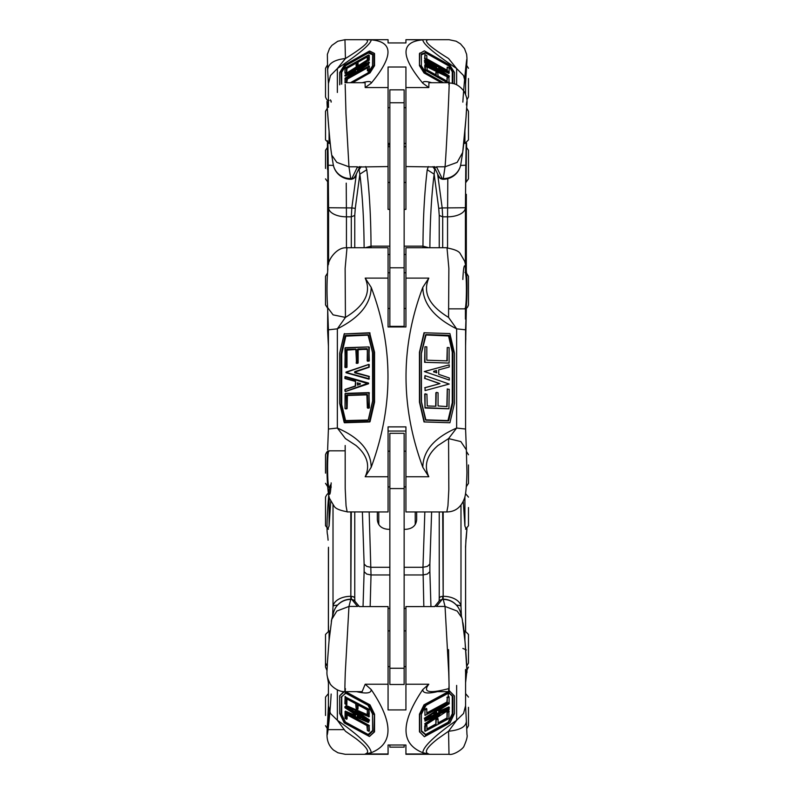 <?xml version="1.0" encoding="UTF-8"?>
<svg xmlns="http://www.w3.org/2000/svg" width="794" height="794" viewBox="0 0 794 794"><rect width="100%" height="100%" fill="white"/><g stroke="black" fill="none" stroke-linecap="round" stroke-linejoin="round"><path stroke-width="1.19" d="M347.018 247.966C338.333 246.12 326.751 259.122 327.833 269.235C326.81 280.739 326.741 293.502 327.614 307.526L333.093 314.861L345.44 317.401L337.351 328.815C359.613 317.699 370.897 303.874 371.195 287.359C393.576 346.581 393.576 406.558 371.195 467.269L365.19 476.757C370.322 465.572 367.265 455.151 356.02 445.503L345.44 438.596L337.351 428.055L337.361 328.835L328.488 329.818M447.002 247.728L405.933 247.728L405.933 326.959L388.067 326.959L388.067 247.728L346.998 247.728L345.132 268.412L345.44 317.401C364.912 305.551 371.493 292.45 365.19 278.118L371.195 287.359M357.757 382.777L357.657 385.07M436.343 372.862L436.243 370.57M466.366 450.009L466.951 472.48C466.584 486.246 465.77 494.801 464.52 498.156C461.264 507.217 455.349 511.812 446.804 511.951L447.945 505.887L448.828 489.422L448.56 438.596L456.649 428.055C434.387 437.692 423.103 450.774 422.805 467.269C400.424 406.558 400.424 346.581 422.805 287.359C423.103 303.874 434.387 317.699 456.639 328.835L448.56 317.401L448.868 268.352L446.992 247.738M422.805 287.359L428.81 278.118C422.507 292.45 429.088 305.551 448.56 317.401M466.386 307.526L465.582 329.728L465.582 428.939L466.376 449.87L460.838 441.573L448.56 438.596L437.98 445.503C426.735 455.151 423.678 465.572 428.81 476.757L422.805 467.269M345.172 445.503L345.201 488.459L346.055 505.897L347.177 511.931L388.067 511.951L388.067 426.884L405.933 426.884L405.933 511.951L446.804 511.951M405.933 431.043L388.067 431.043M369.647 332.755L374.55 352.288L374.55 402.151L370.054 421.674L344.596 422.775M344.368 333.927L369.498 332.775M371.195 467.269C370.897 450.774 359.613 437.692 337.361 428.045L328.488 429.028M355.901 349.469L346.998 350.114L346.998 367.185L345.38 367.582M367.046 349.092L358.144 349.747L358.144 362.918L356.526 363.315M367.156 394.836L347.415 395.491L347.107 408.503L345.489 408.9M368.922 364.446L369.061 367.275L355.504 371.91L355.504 372.594L369.131 376.346L368.882 379.165M449.92 422.755L424.016 421.942L419.45 402.161L419.45 352.208L424.006 332.765L449.92 333.579L454.476 353.32L454.476 403.283L449.92 422.755L424.373 421.912L419.808 402.131L419.808 352.169L424.363 332.726M424.959 362.272L424.959 346.779L426.815 346.839L426.815 360.198L447.25 360.873L447.25 347.524L449.106 347.583L449.106 363.076L424.601 362.312L424.959 346.779M446.893 360.863L447.25 347.524M424.601 362.312L449.106 363.076M436.809 372.565L433.673 371.949L433.673 371.264L436.462 370.51L436.452 372.594M424.661 371.493L449.215 364.843L449.215 367.027L438.695 369.875L438.695 374.341L449.295 377.964L449.295 380.078L424.304 371.523L449.215 364.843M449.295 380.078L424.304 371.523M449.215 384.048L425.068 390.579L425.068 387.71L439.965 383.601L424.998 378.48L424.998 375.612L449.215 384.048M425.068 387.71L425.068 390.579M424.711 387.74L439.965 383.601M439.608 383.641L424.998 378.48M424.641 378.52L424.998 375.612M436.521 392.375L438.07 392.782L438.07 405.952L447.082 406.607L447.359 389.199L449.215 389.268L448.938 408.761L425.068 407.62L425.068 394.102L426.924 394.161L427.241 405.952L435.936 406.24L436.214 392.722M447.965 420.572L452.262 402.727L452.262 352.05L448.57 335.981L425.852 334.969M448.62 408.791L425.018 408.017L424.711 394.132L425.306 393.755M446.843 406.607L447.28 388.891M435.698 406.23L435.856 392.762M345.986 372.108L346.025 372.743L368.833 379.165L368.952 376.336L368.773 379.155L345.976 372.396L368.684 364.436L368.882 367.255L369.289 364.783M369.121 392.633L368.734 407.729L368.942 392.613L369.399 407.759L367.781 408.156M369.399 407.759L367.314 407.788L367.493 395.134A0.715 0.615 -84.3 0 0 366.868 394.439L347.057 395.094A0.715 0.615 -84.3 0 0 346.442 395.829L346.621 408.85L347.107 395.859M347.107 408.503L345.023 408.533L345.37 393.397L368.942 392.613M368.882 392.613L345.023 393.755L369.399 392.98M345.36 376.535L368.585 383.075L368.585 383.76L345.33 391.521M368.873 346.928L369.289 360.804L367.672 361.201M368.247 335.147L345.847 336.15L341.738 354.035L341.738 404.712L345.618 420.77M344.179 422.448L339.663 403.362L344.437 422.765L369.756 421.951M370.054 421.674L374.371 402.131L373.885 352.258L373.885 402.121L374.54 402.24M339.703 403.283L339.663 353.33L344.199 333.857M339.703 403.263L339.703 353.399M374.54 352.189L369.389 333.093L370.054 333.023M357.191 383.085L360.327 383.482L360.327 384.177L357.469 385.11L357.548 383.115M344.963 391.154L344.914 389.725L355.146 386.321A0.715 0.615 -84.3 0 0 355.613 385.616L355.613 381.696A0.715 0.615 -84.3 0 0 355.156 381.021L344.834 378.242L345.231 376.515L345.072 378.569L345.013 376.852L368.406 383.74L368.406 383.055L345.35 391.511L345.162 389.388L355.186 386.013M345.41 376.535L344.884 376.862M344.884 378.252L355.156 381.021M358.451 349.38L367.255 349.4L367.523 361.191L367.384 349.39A0.715 0.615 -84.3 0 0 366.759 348.695L358.094 348.983A0.715 0.615 -84.3 0 0 357.479 349.717L357.657 363.265L358.144 349.747M356.238 349.767L356.417 363.305L356.238 349.767A0.715 0.615 -84.3 0 0 355.623 349.072L346.948 349.36A0.715 0.615 -84.3 0 0 346.333 350.094L346.512 367.533L346.998 350.114M344.963 348.07L345.271 367.572L345.092 348.04L368.833 346.918L368.803 361.151L369.289 347.286M346.998 367.185L344.914 367.215L345.261 347.703L369.012 346.938M462.842 279.468C464.311 246.984 468.539 279.17 466.366 306.335M465.512 329.818L456.639 328.835L456.639 428.045L465.512 429.028M331.158 482.881C329.689 513.43 325.461 475.685 327.634 451.379M329.212 487.288C327.178 488.161 326.979 449.94 329.034 450.823L345.043 450.823M464.966 272.392C467.021 271.508 466.822 309.729 464.788 308.856L448.848 308.856M369.359 378.817L345.976 372.396L369.012 364.436M431.678 82.695C425.614 81.028 422.656 81.196 422.805 83.201C400.424 56.215 400.424 41.764 422.805 39.859L405.933 39.7L405.933 42.936L388.067 42.936L388.067 39.7L344.953 39.7L337.768 41.248L331.862 45.407L329.49 48.623L327.356 54.379L327.634 70.061C328.14 63.609 334.076 59.768 345.44 58.518L337.351 68.542C359.613 53.565 370.897 44.007 371.195 39.859C393.576 41.764 393.576 56.215 371.195 83.201L365.19 87.558L365.081 82.695L344.953 82.695M344.953 39.7L345.44 58.518C364.912 46.439 371.493 40.166 365.19 39.7L371.195 39.859M422.805 39.859C423.103 44.007 434.387 53.565 456.639 68.542L448.56 58.518C429.088 46.439 422.507 40.166 428.81 39.7M449.057 82.695L428.929 82.695L428.81 87.558L422.805 83.201M389.854 209.388L388.067 209.388L388.067 67.014L405.933 67.014L405.933 209.388L404.146 209.388M388.067 39.7L365.19 39.7M374.54 53.635L374.55 65.664L370.054 72.85L352.615 82.695M374.55 53.645L373.885 53.218L373.885 65.237L374.55 53.655M371.195 83.201C371.344 81.196 368.386 81.028 362.322 82.695M356.059 63.183L346.998 68.344L346.69 72.72L344.963 73.207L345.092 68.095L368.624 54.915L368.803 58.567L369.289 55.352L369.289 58.607L367.741 59.56L367.384 56.126L358.094 61.158L357.479 61.674L357.479 64.85L357.965 64.979L357.965 61.803L358.144 65.277L356.119 66.031M372.465 54.687L368.327 52.96L345.847 65.614L341.738 72.194L341.738 84.144M367.314 67.897L347.415 79.053L346.66 82.695M369.279 59.55L359.067 66.636M441.385 82.695L424.016 72.959L419.45 65.664L419.45 53.635L424.363 50.866L449.92 65.187L454.476 72.462L454.476 84.005M424.959 58.309L424.959 54.578L426.815 55.62L426.815 58.835L447.25 70.289L447.25 67.063L449.106 68.105L449.106 71.847L424.959 58.309L424.601 58.915L424.959 54.578M446.893 70.08L447.25 67.063M444.084 69.822L424.601 58.915M433.603 65.406L436.174 67.043M436.591 67.291L436.422 66.627M436.809 66.924L433.673 65.287M424.661 60.364L449.215 72.333L438.695 67.728L438.695 68.81L449.295 76.045L424.661 60.364L424.304 60.969L448.938 76.641L449.295 76.045M449.215 72.85L448.858 73.455L438.695 68.502M449.215 76.958L425.068 65.187L425.068 64.503L439.965 71.738L424.998 62.24L424.998 61.545L449.215 76.958L448.858 77.554L424.711 65.793L425.068 65.187M424.711 65.793L425.068 64.503M434.407 69.038L424.641 62.835L424.998 62.24M424.641 62.835L424.998 61.545M448.818 82.695L425.376 69.554L425.376 66.13L426.924 67.083L427.241 70.09L436.214 75.043L436.214 71.867L437.762 72.641L438.07 76.075L447.052 81.196L447.359 77.167L448.908 77.951L449.086 82.824M419.45 65.664L419.808 53.029M424.016 72.959L424.373 72.353L419.808 65.068M442.814 82.695L424.373 72.353M452.262 83.439L452.262 71.718L448.57 65.803L425.783 52.97L421.535 54.746M447.389 82.695L425.018 70.16L424.721 66.627M447.002 81.167L447.002 77.762M435.856 74.924L435.856 72.453M368.744 61.942L368.783 62.915L369.359 62.398L368.962 63.212L346.184 74.1M369.111 59.272L368.605 59.143L368.882 59.997L368.624 59.143L345.966 73.524M346.005 73.792L367.731 63.123L368.009 63.679L368.962 63.212M368.744 65.862L368.912 69.822L369.399 66.289L369.091 70.12L367.543 70.914L367.493 67.083L366.868 67.262L347.057 78.358L346.442 78.884L346.621 82.308L347.107 79.311M345.221 82.695L345.201 79.063L369.22 66.001L345.221 79.053M345.291 76.155L355.434 71.222L345.291 76.155L345.072 75.073M368.476 64.175L349.231 76.79M367.205 56.94L358.144 62.101M351.901 82.695L369.399 72.393L369.756 73.078M339.713 84.809L339.673 72.482M344.149 65.406L369.399 51.074L374.371 53.347L369.726 51.064M344.318 65.138L339.653 72.601L344.318 65.138M357.826 69.981L360.397 68.353M360.327 68.234L357.409 70.239M344.963 78.973L345.082 78.149L355.613 71.351L355.156 70.497L344.884 75.906L345.013 75.093L368.634 64.006L344.963 78.973M358.144 65.277L357.479 64.85L356.109 66.021L356.238 62.369L346.948 67.401L346.333 67.917L346.512 72.413L346.998 68.344M462.842 102.128C464.311 78.219 468.539 39.789 466.366 70.061M465.582 94.178L465.582 83.569L463.557 75.559L456.639 68.542L456.639 84.859M449.057 83.112C454.625 82.735 459.706 85.583 464.292 91.647C468.698 101.443 466.723 100.58 466.078 117.055L462.694 152.418L457.175 162.373L445.037 166.8C446.248 154.959 450.436 65.902 448.828 84.372M466.366 105.007C468.539 87.142 464.311 142.414 462.842 151.138M345.172 84.372L345.976 113.701L348.963 166.8L336.825 162.373L332.239 155.813M331.158 151.138C329.689 142.414 325.461 87.132 327.634 105.007M331.068 100.828L331.158 102.128M337.361 92.451L337.361 68.542L330.443 75.559L328.418 83.569L328.418 107.359M330.671 100.828L330.463 99.855M359.851 166.571L357.896 167.405L357.518 166.8L351.821 178.581L350.819 178.581A17.875 17.16 171 0 1 333.162 164.199L333.162 164.199A17.875 17.875 0 0 0 350.819 179.275L354.025 177.916L355.275 176.04M443.181 179.275A17.875 17.875 0 0 0 460.838 164.199L460.838 164.199A17.875 17.16 -171 0 1 443.181 178.581L442.179 178.581L443.181 179.275L445.037 166.8L436.482 166.8L436.104 167.405L434.149 166.571M351.424 179.275C353.608 178.739 354.819 177.876 355.037 176.695L355.047 176.695M438.725 176.04L439.975 177.916L442.179 178.581L436.482 166.8M442.576 179.275C440.392 178.719 439.181 177.856 438.953 176.695L434.189 166.839M405.933 166.561L435.033 166.968M388.067 166.561L358.868 166.998M346.253 74.219L345.976 73.485L346.025 74.269M356.506 691.643C366.421 693.956 371.314 693.261 371.195 689.549C393.576 722.709 393.576 743.77 371.195 752.722L365.19 753.982C370.322 752.494 367.265 747.382 356.02 738.668L345.44 731.234L337.351 720.257L337.361 689.887M331.713 619.608L329.024 641.086L327.356 663.198C327.277 673.282 325.461 673.977 329.986 683.445C330.106 684.785 337.341 692.11 345.023 691.643L362.124 691.643L365.19 684.239L371.195 689.549M360.426 718.163L358.034 716.605M435.966 712.317L433.574 713.875M466.386 721.726L466.981 734.639C467.636 736.316 466.654 740.107 464.053 746.023C463.418 748.821 453.334 755.57 448.997 754.29L448.56 731.234L456.649 720.257C434.387 735.939 423.103 746.767 422.805 752.722C400.424 743.77 400.424 722.709 422.805 689.549L428.81 684.239C422.507 692.259 429.088 693.738 448.56 688.676C449.235 695.236 449.285 689.857 448.709 672.528L445.037 606.437L457.175 611.052L461.592 617.385M422.805 689.549C422.686 693.261 427.579 693.956 437.494 691.643M466.366 721.518C465.86 726.828 459.925 730.073 448.56 731.234L437.98 738.668C426.735 747.382 423.678 752.494 428.81 753.982L422.805 752.722M345.053 754.3L388.067 754.3L388.067 745.01L405.933 745.01L405.933 754.3L449.007 754.3M434.755 606.576L405.933 606.586L405.933 709.925L388.067 709.925L388.067 606.586L359.245 606.576M339.663 713.518L339.713 695.713L343.832 691.594M345.608 691.643L370.054 704.953L374.55 714.203L374.54 731.74M371.195 752.722C370.897 746.767 359.613 735.939 337.361 720.257L330.443 713.488L328.418 705.737L327.604 721.786M346.998 698.76L346.819 704.506L346.819 698.67M345.37 711.116L355.434 715.483L345.092 711.861L345.37 711.116L344.963 711.91M341.738 696.804L341.738 714.481L345.43 722.083L368.178 734.48L372.465 730.679M347.107 714.888L347.087 718.818M357.28 711.97L369.131 719.652L369.339 720.684M346.154 705.687L368.902 715.354L369.27 716.466M419.45 714.173L419.808 714.749L424.363 705.409L449.92 691.584L449.563 691.008L454.476 696.001L454.476 713.548L449.92 722.907L424.373 736.723L419.45 731.711L419.45 714.173L424.006 704.834L448.392 691.643M424.959 715.454L424.959 710.015L426.815 709.012L426.815 713.697L447.25 702.65L447.25 697.956L449.106 696.953L449.106 702.402L424.959 715.454L424.959 710.015M424.601 709.429L426.457 708.427L426.815 709.012M426.815 712.923L446.893 702.075L447.25 702.65M446.893 702.075L447.25 697.956M446.893 697.38L448.749 696.378L449.106 696.953M436.065 712.278L436.422 712.853L436.422 712.019M436.422 712.853L433.673 714.044M424.661 718.858L449.215 702.958L449.215 703.722L438.695 710.531L438.695 712.099L449.295 707.523L449.295 708.268L424.661 718.858L424.304 718.272L447.419 703.305M438.695 711.364L448.938 706.938L449.295 707.523M449.215 709.697L425.068 725.329L425.068 724.327L439.965 714.65L424.998 721.121L424.998 720.118L449.215 709.697L448.858 709.121L425.991 718.957L426.348 719.533M425.068 724.327L425.068 725.329M424.711 723.741L436.224 716.267M424.998 720.118L424.998 721.121M424.641 719.533L425.991 718.957M426.924 728.932L435.856 723.979L435.856 719.354L437.405 718.391L438.07 718.907L438.08 723.572L447.052 718.818L447.359 712.536L448.908 711.573L448.908 718.55L425.078 731.334L425.376 726.272L426.924 725.547L426.934 729.597L435.906 724.843L436.214 719.93L438.07 718.907M424.711 730.738L424.711 725.984L426.567 724.962L426.924 725.567M424.006 704.834L424.363 705.409M419.808 732.296L419.808 714.749M449.92 691.584L454.476 696.001M421.535 730.827L425.673 734.49L448.153 722.242L452.262 713.786L452.262 696.11M438.07 722.907L447.002 717.945L447.002 711.96L448.858 710.928L449.215 711.533L448.858 710.928M369.289 716.436L368.724 715.642L368.714 716.883M369.17 720.962L368.952 719.95L368.674 721.071L345.986 705.995M345.241 718.54L345.559 712.625L369.091 725.349L369.379 730.867M369.19 731.155L368.912 725.637L368.763 731.264M369.399 730.837L368.912 731.294L367.314 730.281L367.493 726.133L366.868 725.547L347.057 714.838L346.442 714.759L346.472 719.215M345.251 712.565L345.201 713.33L368.734 726.053L369.399 725.647M346.899 719.106L346.928 714.799M345.003 707.772L345.45 706.65L368.505 722.083M344.983 696.735L368.982 709.241L369.289 714.282L368.803 709.538L368.654 714.709M367.414 714.044L367.384 710.015L358.134 704.764L357.965 709.161L357.965 704.695M374.242 732.137L369.438 736.495M374.55 731.711L373.885 732.128L374.361 714.451L373.885 732.128L369.399 736.475L344.308 722.907L339.703 713.25M344.169 722.768L339.653 713.419L339.653 695.911L344.398 691.624M343.951 691.604L339.683 695.782M374.54 714.163L369.875 705.241L369.389 705.4L370.054 704.953M344.159 691.614L369.389 705.4L373.885 714.61L374.55 714.203M357.518 716.267L357.191 716.803L357.191 716.218M360.327 718.332L357.578 717.141L357.935 716.555M345.182 712.407L355.146 716.228L355.613 714.858L344.884 707.325M345.072 706.531L345.013 707.305L368.634 722.272L345.132 712.407L368.188 722.411L368.813 721.984M358.094 704.744L357.479 704.655L357.489 709.31L356.238 708.615L356.238 703.99L346.333 698.631L346.363 704.645M355.652 703.424L356.109 708.159M369.081 714.61L367.255 713.568M368.982 709.241L345.092 697.231L345.45 696.527M345.132 703.97L345.092 697.231L368.624 709.955L369.289 709.538M346.789 704.536L344.963 703.494M462.842 622.605C464.311 627.29 468.539 684.775 466.366 670.583M456.639 685.421L456.639 720.257L463.557 713.488L465.582 705.737L466.396 721.786M331.158 694.035C329.689 720.853 325.461 753.784 327.634 721.518M351.305 511.951L350.819 599.192A17.875 17.875 0 0 0 333.549 612.472L331.684 619.479L336.825 611.052L348.963 606.437L345.291 672.528C344.715 689.847 344.765 695.236 345.44 688.676M331.316 621.265L331.664 619.598M344.308 729.626L327.634 729.626L328.766 709.012M333.549 612.472A17.875 17.617 14.9 0 1 350.819 599.43L351.434 599.271M442.566 599.271L443.181 599.43A17.875 17.617 -14.9 0 1 460.451 612.472L460.451 612.472A17.875 17.875 0 0 0 443.181 599.192L442.695 511.951M359.196 606.358L354.025 600.155L351.821 599.43L357.518 606.437L358.144 606.219M439.975 600.155L443.181 599.192L445.037 606.437L436.482 606.437L442.179 599.43L439.975 600.155M436.482 606.437L435.767 606.239M388.067 608.452L389.854 608.452M404.146 608.452L405.933 608.452M389.854 529.31L388.067 529.31C381.517 528.735 377.944 525.549 377.339 519.742L377.339 511.951M416.661 511.951L416.661 519.742C416.056 525.549 412.483 528.735 405.933 529.31L404.146 529.31M448.56 649.621L449.057 686.026L448.203 695.653M462.842 648.43L466.366 649.978M465.621 630.942L465.582 548.188L465.582 626.803M465.87 540.436L466.902 528.695M331.158 487.318C329.689 472.638 325.461 529.886 327.634 535.087L328.101 540.208M328.418 626.803L328.488 547.255M327.862 529.082L329.123 525.836L330.721 501.242M333.014 504.915L333.014 606.298A17.875 2.402 2.5 0 1 337.569 605.068M463.289 501.381L464.877 525.836L466.138 529.082M456.431 605.068A17.875 2.402 -2.5 0 1 460.986 606.298L460.986 505.093M354.878 601.058L354.759 597.942L353.479 596.77L351.305 596.314L351.375 599.192M442.625 599.192L442.695 596.314L440.521 596.77L439.241 597.942L439.122 601.058M389.854 567.293L371.026 567.293L366.679 566.4L364.128 564.087L364.128 571.68L366.679 574.052L371.026 574.965L370.163 606.586M369.16 511.951L371.026 574.965L389.854 574.965M404.146 574.965L422.974 574.965L427.321 574.052L429.872 571.68L429.872 564.087L427.321 566.4L422.974 567.293L424.84 511.951M423.837 606.586L422.974 567.293L404.146 567.293M466.316 194.312L466.316 270.814M466.594 147.118L466.554 143.059L466.604 147.118M466.177 143.228L465.8 165.231L460.47 165.43M333.53 165.43L328.2 165.231C327.912 129.491 327.068 134.543 327.505 169.45M327.684 270.814L327.684 194.312M346.442 247.976L346.442 216.822L351.305 216.822L351.821 207.939L328.577 207.74L328.577 264.213M465.423 272.789L465.423 207.74L442.179 207.939L442.695 216.822L447.558 216.822L447.558 247.966M356.377 173.936L351.821 207.939L355.275 208.346L359.851 174.164L358.928 168.656M428.76 247.728L422.974 246.16C423.093 217.665 424.522 192.188 427.241 169.727L434.149 174.164L438.725 208.346L442.179 207.939L437.623 173.936M388.067 254.477L389.854 254.477M404.146 254.477L405.933 254.477M432.829 166.68L434.705 169.36L435.072 168.656M427.241 169.727L428.343 166.561M434.705 169.36L434.149 174.164C431.479 195.622 430.06 220.146 429.882 247.728M422.974 247.728L422.974 246.16L404.146 246.16M389.854 246.16L371.026 246.16L365.24 247.728M365.627 166.561L366.759 169.727C369.478 192.029 370.897 217.506 371.026 246.16L371.026 247.728M359.295 169.36L361.171 166.68M364.118 247.728C363.94 220.146 362.521 195.622 359.851 174.164L366.759 169.727M466.415 147.029L466.088 182.243M465.582 341.787L466.316 308.499M465.582 346.204L466.326 308.935M327.714 308.856L327.614 330.453L328.418 346.204M327.684 308.499L328.418 341.787M327.912 182.243L327.585 147.029M327.029 670.593L325.51 667.059L325.51 638.455M325.51 715.493L325.51 697.102L325.51 715.493M468.49 707.315L468.49 725.696L466.793 728.743M325.51 652.837L325.51 634.446L325.51 652.837M464.917 640.391L464.917 630.873L468.49 634.446L468.49 663.04L466.803 666.077M325.51 473.145L325.51 454.754L325.51 473.145M468.49 464.966L468.49 483.348L466.316 486.643M327.664 308.201L325.51 304.916L325.51 276.322L327.495 273.116M466.505 273.116L468.49 276.322L468.49 304.916C467.636 307.635 466.445 308.826 464.917 308.499M330.244 143.456L329.083 143.456L325.51 139.883L325.51 111.289L327.307 108.192M466.693 108.192L468.49 111.289L468.49 139.883L464.917 143.456L463.756 143.456M329.083 100.471C327.724 100.907 326.533 99.716 325.51 96.898L325.51 68.294L327.297 65.197M468.49 78.507L468.49 96.898L468.49 78.507M325.51 168.467L325.51 150.274L325.51 168.467M466.267 146.959L468.49 150.274L468.49 178.868L465.959 182.292M328.438 529.241L325.51 525.727L325.51 497.123C327.019 494.027 328.21 492.836 329.083 493.55M468.49 507.525L468.49 525.727L465.562 529.241M404.146 102.754L404.146 89.841L389.854 89.841L389.854 326.364L404.146 326.364L404.146 102.754L389.854 102.754M404.146 488.568L404.146 433.306L389.854 433.306L389.854 684.488L404.146 684.488L404.146 488.568L389.854 488.568M389.854 745.01L389.854 747.144L404.146 747.144L404.146 745.01M415.232 524.526L415.232 511.951L415.232 524.526M378.768 511.951L378.768 524.526L378.768 511.951M388.067 145.401L389.854 144.3M428.81 476.757L405.933 476.757M428.81 278.118L405.933 278.118M388.067 278.118L365.19 278.118M388.067 476.757L365.19 476.757M344.963 367.225L346.69 367.553M347.306 349.747L355.861 349.449M356.595 363.324L357.836 363.285M355.613 381.696L355.613 385.616M368.565 335.257A0.715 0.615 -84.3 0 0 367.969 334.75L345.787 335.485A0.715 0.615 -84.3 0 0 345.192 336.031L341.092 353.826A0.715 0.615 -84.3 0 0 341.073 354.015L341.073 404.692A0.715 0.615 -84.3 0 0 341.092 404.871L344.775 420.602A0.715 0.615 -84.3 0 0 345.37 421.118L367.821 420.363A0.715 0.615 -84.3 0 0 368.416 419.818L372.624 401.595A0.715 0.615 -84.3 0 0 372.644 401.407L372.644 352.764A0.715 0.615 -84.3 0 0 372.624 352.586L368.565 335.257L372.485 352.645M367.821 420.363L345.37 421.118M372.495 401.556L368.416 419.818M372.644 352.764L372.644 401.407M345.072 408.523L345.072 393.764L345.023 408.533L346.799 408.87M347.415 395.491L367.116 394.817M366.868 394.439L367.364 407.779M369.131 376.346L355.504 372.594M355.504 371.91L369.061 367.275M369.289 366.917L355.067 371.532A0.715 0.615 -84.3 0 0 355.067 372.912L369.359 376.684M452.252 402.826L448.034 420.582L425.852 419.837L421.505 402.002M425.892 334.949L448.273 335.713M421.515 352.903L425.534 335.078L421.376 352.844A0.715 0.615 84.3 0 0 421.356 353.022L421.356 401.853A0.715 0.615 84.3 0 0 421.376 402.042L425.435 419.629A0.715 0.615 84.3 0 0 426.031 420.175L448.213 420.919A0.715 0.615 84.3 0 0 448.809 420.403L452.908 402.886A0.715 0.615 84.3 0 0 452.927 402.707L452.927 352.03A0.715 0.615 84.3 0 0 452.908 351.841L449.225 335.862A0.715 0.615 84.3 0 0 448.63 335.316L426.14 334.572A0.715 0.615 84.3 0 0 425.534 335.078M421.356 401.853L421.356 353.022M448.57 335.981L452.252 351.96M452.262 352.05L452.262 402.727M448.809 420.403L448.153 420.344M421.376 352.844L421.485 401.883M425.435 419.629L421.376 402.042M421.485 353.032L426.14 334.572M448.213 420.919L426.031 420.175M449.225 335.862L448.63 335.316M367.85 408.166L369.091 408.126M347.057 395.094L346.442 395.829M345.43 420.542L341.748 404.811M341.738 404.712L341.738 354.035M341.748 353.945L345.847 336.15M346.144 335.882L368.208 335.128M372.624 401.595L372.515 352.794M367.969 334.75L372.624 352.586M372.515 401.436L368.297 419.778M345.787 335.485L345.192 336.031M367.989 420.026L344.775 420.602M374.55 402.151L373.885 402.121L369.399 421.554L344.308 422.398L339.653 403.273L339.653 353.409L344.318 333.927L369.389 333.093L373.885 352.258L374.55 352.288M345.529 391.531L368.585 383.76M368.585 383.075L345.45 376.545M355.484 385.646L355.146 386.321M345.42 391.541L345.162 389.388L355.216 386.003L355.484 381.725M358.144 362.918L356.109 362.957M369.289 360.804L367.255 360.843M367.384 349.39L367.205 360.833L368.982 361.171M358.094 348.983L357.479 349.717M346.948 349.36L346.333 350.094M356.109 349.767L355.623 349.072M355.067 371.532L355.067 372.912M428.81 87.558L405.933 87.558M388.067 87.558L365.19 87.558M345.45 73.415L346.69 72.72M346.998 72.462L346.333 72.026L344.963 73.197L344.963 68.582M347.306 68.085L355.98 63.232M356.595 66.23L357.836 65.535M368.624 52.851L372.465 54.468M345.946 82.695L346.799 82.616M347.107 82.358L346.621 81.881L345.112 82.695M347.415 79.053L367.225 67.947M369.399 69.862L368.912 69.386L367.493 70.13L367.543 70.904M356.288 67.986L369.061 60.294M369.289 60.086L368.624 59.659L355.067 68.254L369.18 62.101L355.067 68.592M425.783 52.97L448.273 65.574M421.535 54.528L425.475 52.87M452.858 83.559L452.927 71.291L449.225 65.356L426.14 52.285L421.356 54.091L421.376 65.912L426.031 72.859L443.588 82.695L425.584 72.552M448.57 65.803L452.252 71.688M452.262 71.718L452.441 83.469M421.356 65.852L421.356 54.091M425.435 72.393L421.505 66.021M426.14 52.285L425.534 52.076M449.225 65.356L448.63 64.89M425.018 70.16L425.376 69.554M425.068 69.296L424.711 69.892M369.359 62.915L368.694 62.488L345.976 73.485L368.605 59.143M367.85 70.815L369.091 70.12M345.072 79.529L345.023 82.695M367.493 67.083L367.364 70.616M347.057 78.358L346.442 78.884M341.559 84.055L341.738 72.194M341.748 72.175L345.847 65.614M346.144 65.386L368.327 52.96M372.644 54.032L372.465 65.971L372.644 54.032L368.565 52.067L345.192 65.158L341.073 71.768L341.569 84.124M350.491 82.695L367.821 72.979L372.644 65.753M368.565 52.067L367.969 52.275M367.821 72.979L350.472 82.695M345.787 64.701L345.192 65.158M374.55 65.664L373.885 65.237L369.399 72.393L351.027 82.695M370.054 72.85L374.54 65.694M339.832 84.323L339.703 72.78M345.41 78.934L368.585 64.532M344.884 75.559L368.168 63.867L368.813 64.304M345.082 78.149L355.136 71.788M355.613 70.408L355.434 71.549M369.289 58.607L368.803 58.131L367.384 58.875L367.433 59.649M358.451 61.843L367.116 56.979M367.741 59.56L368.982 58.865M367.384 56.126L367.255 59.361M358.094 61.158L357.479 61.674M346.948 67.401L346.333 67.917M356.238 62.369L356.288 66.329M328.488 106.366L328.488 107.359M357.518 166.8L348.963 166.8L350.819 179.275M428.81 753.982L405.933 753.982M428.81 684.239L405.933 684.239M388.067 684.239L365.19 684.239M388.067 753.982L365.19 753.982M369.746 704.695L344.884 691.634M368.178 734.48L345.727 722.341M372.465 730.798L368.476 734.539M347.107 718.778L346.442 719.195L345.072 718.064M369.131 719.652L355.414 711.156M345.976 706.263L368.624 716.099L369.289 715.682M437.405 718.391L437.762 718.967M436.521 719.642L436.164 719.056M426.259 725.021L426.616 725.607M425.376 726.272L425.018 725.696M425.376 734.559L421.535 730.946M436.809 712.526L436.482 711.98M421.356 731.343L426.031 735.194L448.213 723.205L452.927 714.203L452.927 696.407L448.63 692.914L425.534 705.588L421.356 714.193L421.485 730.887M448.898 692.825L452.908 696.348M452.927 696.407L452.262 713.786M452.252 713.826L448.153 722.242M447.856 722.5L425.673 734.49M421.535 731.056L421.356 714.193M425.435 735.333L426.031 735.194M448.213 723.205L448.809 722.699M449.225 692.775L426.13 705.102L421.515 713.985M447.667 712.248L447.31 711.662M448.55 710.997L448.908 711.573M447.359 718.53L447.002 717.945M447.002 711.96L447.359 712.536M424.711 725.984L425.068 726.57M426.904 725.527L426.567 724.982M435.549 724.267L435.906 724.843M427.241 729.537L426.924 729.031M435.856 719.354L436.214 719.93M436.214 724.555L435.856 723.979M438.05 718.888L437.712 718.342M438.377 723.513L438.07 723.006M446.694 718.242L447.052 718.818M355.067 710.987L369.111 716.724L355.067 711.474L368.694 720.317L369.359 719.9M368.902 715.354L346.253 705.519M369.091 725.349L345.559 712.625M366.907 725.567L367.364 730.123M366.878 725.577L346.938 714.61M345.43 722.083L341.748 714.521M341.738 714.481L341.559 696.973L341.073 714.898L344.775 722.53L368.416 735.313L372.644 731.185L372.475 713.875L372.644 731.185M341.569 696.953L345.529 693.112L341.569 696.953M372.644 714.104L367.969 705.201L345.787 693.202L341.073 697.102M368.565 705.707L372.485 713.895M367.821 735.184L368.416 735.313M345.827 693.222L345.192 693.073M344.775 722.53L345.37 723.046M368.585 721.716L345.45 706.65M355.613 714.858L355.156 714.362M369.289 714.282L368.624 714.699L367.205 713.737L367.384 710.015M357.479 704.655L367.215 709.806M346.958 698.74L355.623 703.405M357.518 606.437L348.963 606.437L350.819 599.192L354.59 600.711M465.512 671.516L465.512 669.461M368.674 721.071L345.956 706.273L346.025 705.499M443.181 511.951L443.181 596.314A17.875 10.937 0 0 1 460.986 606.298L461.413 616.104M465.512 625.831L465.562 630.367M466.366 535.087L465.512 547.255M332.587 616.104L333.014 606.298A17.875 10.937 0 0 1 350.819 596.314L350.819 511.951M328.428 630.932L328.488 625.831M362.382 511.951L364.128 564.087M354.759 597.942L354.759 511.951M364.128 571.68L363.037 606.576M429.872 564.087L431.618 511.951M430.963 606.576L429.872 571.68M439.241 511.951L439.241 597.942M442.695 247.728L442.695 216.822L439.241 215.452L439.241 247.728M466.326 270.843L466.316 194.629M354.759 247.728L354.759 215.452L351.305 216.822L351.305 247.728M327.684 194.629L327.654 186.362M346.234 183.136L346.442 216.822A17.875 9.24 180 0 1 328.577 207.74L328.2 165.231M447.806 178.67L447.558 216.822A17.875 9.24 180 0 0 465.423 207.74L465.8 165.231M354.759 215.452L355.275 208.346M438.725 208.346L439.241 215.452M465.423 319.099L465.423 308.459M465.8 339.624L465.582 327.932M328.418 327.932L328.2 339.624M329.083 640.401L329.083 630.873L325.51 634.446M464.917 131.169L464.917 143.456M329.083 143.456L329.083 131.139M464.917 496.677L464.917 526.124M329.083 526.124L329.083 496.627M389.854 267.796L404.146 267.796M389.854 668.26L404.146 668.26M367.086 394.817L367.811 408.166M344.487 333.589L339.663 353.33M355.831 349.449L356.556 363.324M446.992 247.956C454.555 249.306 458.972 251.202 460.242 253.633L464.649 261.226C466.306 266.883 467.08 276.213 466.991 289.205M347.196 511.763C339.802 510.443 335.445 508.587 334.125 506.175L329.669 498.662C328.081 495.684 327.009 481.769 327.009 467.597M327.624 449.87L328.418 428.939L328.418 329.728L327.614 307.526M345.261 347.703L368.783 346.918M355.236 381.378L345.102 378.589M368.684 364.436L346.035 372.068L346.055 372.753M372.495 65.912L367.83 72.969M405.933 39.7L449.047 39.7L456.143 41.209L460.46 43.829L464.48 48.563L466.634 54.32L466.991 58.409M466.386 69.822L465.582 83.598M331.287 152.17C330.254 145.411 327.376 114.564 327.009 101.324M327.614 69.822L328.418 83.598M355.037 176.705L359.811 166.839M460.838 164.199L462.694 152.418M331.306 152.418L333.162 164.199M345.092 68.095L368.624 54.915M344.328 65.128L369.399 51.074M432.383 691.634L448.977 691.643M367.503 730.599L368.734 731.274L369.389 730.857M345.072 712.853L345.023 718.233L346.452 719.215L347.107 718.798M344.159 722.748L369.409 736.495L374.371 732.018M344.894 706.829L345.003 707.791L355.136 714.372M345.142 696.457L344.914 703.663L346.343 704.645L346.998 704.228M462.287 619.608L465.046 641.82L466.991 672.151M345.053 754.26L337.956 752.781L333.52 750.072C329.133 746.181 326.969 741.07 327.009 734.748M439.41 600.701L434.804 606.358M462.316 619.479L460.451 612.472M328.418 680.398L328.418 705.757M465.582 670.92L465.582 705.757M357.489 709.31L356.248 708.635M355.434 715.94L355.434 714.62M345.797 693.231L367.979 705.221M448.878 692.825L452.481 696.318M465.582 682.761L466.981 669.977L468.49 667.059M465.582 548.188L465.899 540.218M466.227 538.59L466.961 528.655M327.247 676.002L328.418 682.761M328.379 630.942L328.418 548.207M327.436 143.059L327.396 147.118M327.624 182.134L327.674 270.853M328.418 693.589L325.51 697.102M327.535 728.922L325.51 725.696M465.582 693.589L468.49 697.102M464.917 630.873L463.984 630.873M405.933 630.873L404.146 630.873M389.854 630.873L388.067 630.873M330.016 630.873L329.083 630.873M405.933 666.623L404.146 666.623M389.854 666.623L388.067 666.623M327.197 666.077L325.51 663.04M405.933 451.181L404.146 451.181M389.854 451.181L388.067 451.181M405.933 486.93L404.146 486.93M389.854 486.93L388.067 486.93M329.083 451.181C327.694 450.754 326.503 451.945 325.51 454.754M327.664 486.633L325.51 483.348M466.485 451.538L468.49 454.754M405.933 272.749L404.146 272.749M389.854 272.749L388.067 272.749M405.933 308.499L404.146 308.499M389.854 308.499L388.067 308.499M405.933 107.716L404.146 107.716M389.854 107.716L388.067 107.716M405.933 143.456L404.146 143.456M389.854 143.456L388.067 143.456M466.465 65.078L468.49 68.294M466.922 99.855L468.49 96.898M405.933 146.701L404.146 146.701M389.854 146.701L388.067 146.701M405.933 182.441L404.146 182.441M389.854 182.441L388.067 182.441M327.733 146.959L325.51 150.274M328.041 182.292L325.51 178.868M465.522 493.6L468.49 497.123"/></g></svg>
